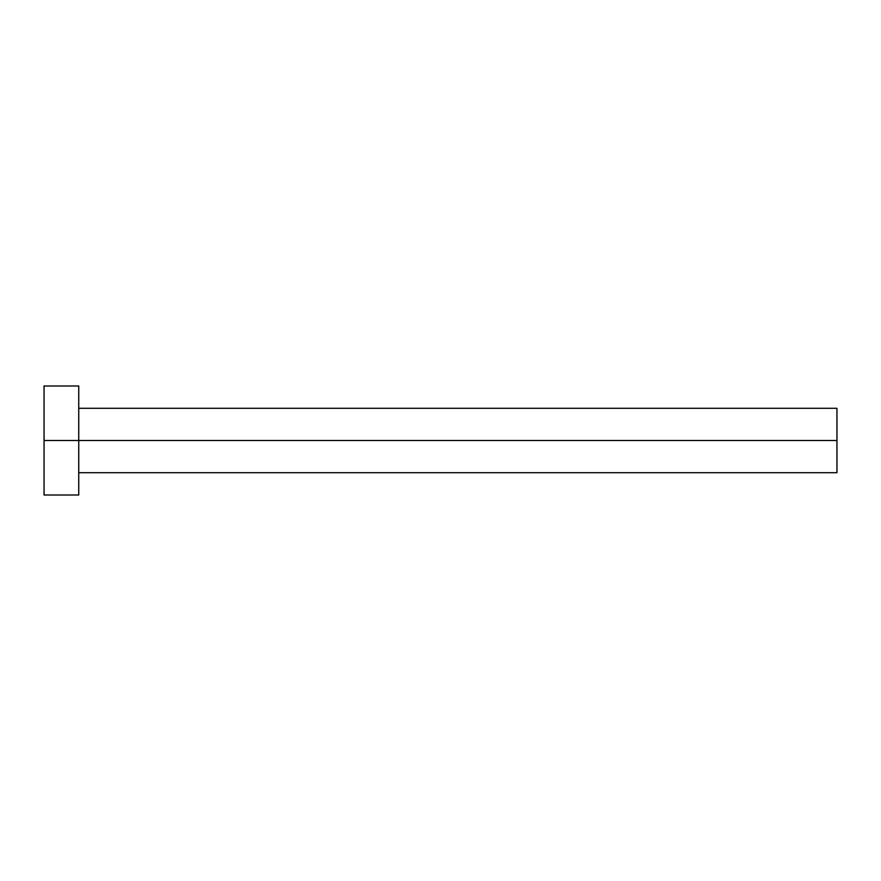 <?xml version="1.0" encoding="UTF-8"?>
<svg xmlns="http://www.w3.org/2000/svg" width="881" height="881" viewBox="0 0 881 881"><rect width="100%" height="100%" fill="white"/><g stroke="black" fill="none" stroke-linecap="round" stroke-linejoin="round"><path stroke-width="0.66" stroke-dasharray="4.41 3.3" d="M78.739 440.5L836.95 440.5L836.95 472.712L836.95 440.5L78.739 440.5L78.739 495.012L78.739 440.5L44.05 440.5L78.739 440.5L78.739 385.988L78.739 440.5M44.05 495.012L44.05 385.988L44.05 495.012M836.95 408.288L836.95 440.5L836.95 408.288"/><path stroke-width="1.32" d="M44.05 495.012L44.05 385.988L44.05 440.5L836.95 440.5L836.95 472.712L836.95 440.5L44.05 440.5L44.05 495.012L78.739 495.012L78.739 385.988L78.739 495.012M836.95 440.5L836.95 408.288L836.95 440.5M78.739 472.712L836.95 472.712M44.05 385.988L78.739 385.988M78.739 408.288L836.95 408.288"/></g></svg>

